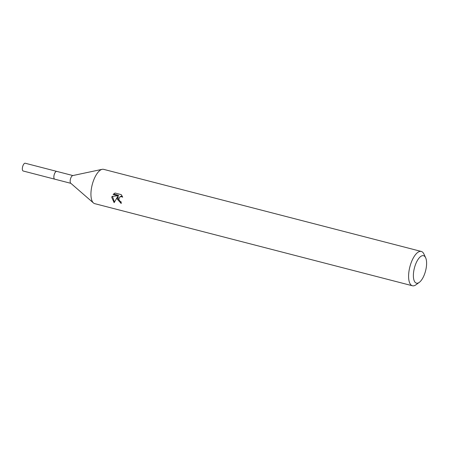 <?xml version="1.0" encoding="UTF-8"?>
<svg xmlns="http://www.w3.org/2000/svg" width="449" height="449" viewBox="0 0 449 449"><rect width="100%" height="100%" fill="white"/><g stroke="black" fill="none" stroke-linecap="round" stroke-linejoin="round"><path stroke-width="0.67" d="M70.863 183.332L54.733 179.162A4.019 1.633 -75.5 0 1 53.88 176.541A4.019 1.633 -75.5 0 1 56.742 171.383A4.03 1.639 -75.5 0 1 56.855 171.411M54.812 179.179A4.024 1.639 -75.5 0 1 53.869 176.536A4.024 1.639 -75.5 0 1 56.821 171.406M419.304 282.354L415.993 284.773A17.719 7.206 -75.5 0 1 412.423 285.766L94.761 203.661A17.719 7.206 -75.5 0 1 93.465 202.965L70.729 183.214A4.019 1.633 -75.5 0 1 70.173 180.751A4.019 1.633 -75.5 0 1 72.699 175.593L102.159 169.329A17.719 7.206 -75.5 0 1 103.635 169.346L421.291 251.451A17.719 7.206 -75.5 0 1 423.935 254.05L425.652 257.771A14.177 5.764 -75.5 0 1 426.55 264.949A14.177 5.764 -75.5 0 1 419.304 282.354A14.177 5.764 -75.5 0 1 413.434 273.89A14.177 5.764 -75.5 0 1 418.642 258.579A14.177 5.764 -75.5 0 1 425.652 257.771M93.465 202.965A17.719 7.206 -75.5 0 1 91.001 192.093A17.719 7.206 -75.5 0 1 102.159 169.329M117.127 198.845L117.571 196.785L114.136 202.656L111.79 197.465L111.992 196.432L118.121 195.73L113.109 194.439L115.067 193.031L121.247 194.63L122.672 197.206L121.595 196.623L119.765 196.937L118.789 199.272L120.04 201.348L121.174 201.904A17.719 7.206 104.5 0 0 121.213 203.515L117.127 198.845M412.423 285.766A17.719 7.206 -75.5 0 1 408.663 274.193A17.719 7.206 -75.5 0 1 421.291 251.451M121.191 202.942L118.154 200.237L118.121 196.409L117.571 196.785M119.765 196.937L121.163 196.207L122.302 196.286M114.405 193.367L113.664 194.058L118.676 195.354L118.121 195.73M112.452 196.381L114.456 202.033M113.664 194.058L113.109 194.439M54.845 179.19A4.03 1.639 -75.5 0 1 54.722 179.168L23.208 171.013A4.019 1.633 -75.5 0 1 22.45 167.561A4.019 1.633 -75.5 0 1 24.459 163.425A4.019 1.633 -75.5 0 1 25.217 163.234L72.878 175.553M54.722 179.168A4.03 1.639 -75.5 0 1 53.964 175.711A4.03 1.639 -75.5 0 1 55.973 171.557A4.03 1.639 -75.5 0 1 56.737 171.372"/></g></svg>
